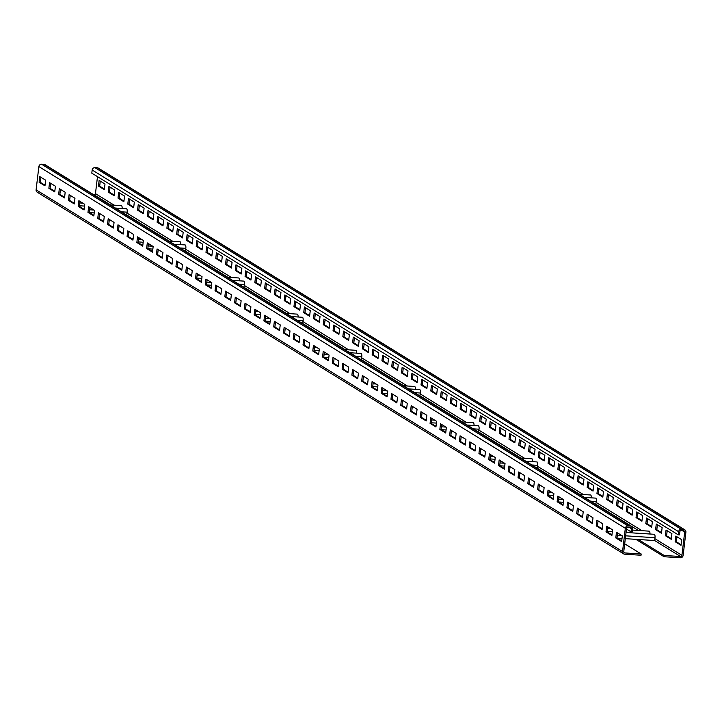 <?xml version="1.0" encoding="UTF-8"?>
<svg xmlns="http://www.w3.org/2000/svg" width="722" height="722" viewBox="0 0 722 722"><rect width="100%" height="100%" fill="white"/><g stroke="black" fill="none" stroke-linecap="round" stroke-linejoin="round"><path stroke-width="1.08" d="M632.219 531.897L632.598 528.757A2.563 2.392 121.7 0 0 630.468 526.085L628.05 525.932A2.563 2.392 121.7 0 0 625.324 528.287L622.554 551.536A2.563 2.392 121.7 0 0 624.674 554.198L641.037 555.245L641.181 553.991L624.828 552.944A1.282 1.2 -58.3 0 1 623.763 551.608L626.534 528.369A1.282 1.2 -58.3 0 1 627.896 527.186L630.324 527.34A1.282 1.2 -58.3 0 1 631.38 528.675L631.01 531.816L632.219 531.897M631.515 526.419L45.062 164.715A2.563 2.392 121.7 0 0 44.015 164.381L41.596 164.228A2.563 2.392 121.7 0 0 38.871 166.583L36.1 189.832A2.563 2.392 121.7 0 0 37.174 192.169L623.627 553.873M39.782 176.592L39.105 182.242L44.972 185.861L45.639 180.202L39.782 176.592M49.556 182.621L48.879 188.271L54.746 191.89L55.413 186.231L49.556 182.621M59.33 188.65L58.653 194.299L64.52 197.918L65.188 192.26L59.33 188.65M69.104 194.669L68.428 200.328L74.294 203.947L74.962 198.288L69.104 194.669M78.879 200.698L78.202 206.357L84.068 209.976L84.736 204.317L78.879 200.698M88.653 206.727L87.976 212.385L93.842 216.004L94.51 210.346L88.653 206.727M98.427 212.755L97.75 218.414L103.616 222.033L104.284 216.374L98.427 212.755M108.201 218.784L107.524 224.443L113.39 228.062L114.058 222.403L108.201 218.784M117.975 224.813L117.298 230.471L123.164 234.09L123.832 228.432L117.975 224.813M127.749 230.841L127.072 236.5L132.938 240.119L133.606 234.46L127.749 230.841M137.523 236.87L136.846 242.529L142.712 246.139L143.389 240.489L137.523 236.87M147.297 242.899L146.62 248.558L152.486 252.168L153.163 246.518L147.297 242.899M157.071 248.928L156.394 254.586L162.26 258.196L162.937 252.547L157.071 248.928M166.845 254.956L166.168 260.615L172.035 264.225L172.711 258.575L166.845 254.956M176.619 260.985L175.942 266.644L181.809 270.254L182.485 264.604L176.619 260.985M186.393 267.014L185.716 272.672L191.583 276.282L192.26 270.633L186.393 267.014M196.167 273.042L195.491 278.692L201.357 282.311L202.034 276.661L196.167 273.042M205.941 279.071L205.265 284.721L211.131 288.34L211.808 282.69L205.941 279.071M215.716 285.1L215.039 290.749L220.905 294.368L221.582 288.719L215.716 285.1M225.49 291.128L224.813 296.778L230.679 300.397L231.356 294.747L225.49 291.128M235.264 297.157L234.587 302.807L240.453 306.426L241.13 300.776L235.264 297.157M245.038 303.186L244.361 308.835L250.227 312.455L250.904 306.805L245.038 303.186M254.812 309.215L254.135 314.864L260.001 318.483L260.678 312.834L254.812 309.215M264.586 315.243L263.909 320.893L269.775 324.512L270.452 318.853L264.586 315.243M274.36 321.272L273.683 326.922L279.549 330.541L280.226 324.882L274.36 321.272M284.134 327.301L283.457 332.95L289.323 336.569L290 330.911L284.134 327.301M293.908 333.329L293.231 338.979L299.098 342.598L299.774 336.939L293.908 333.329M303.682 339.358L303.005 345.008L308.872 348.627L309.548 342.968L303.682 339.358M313.456 345.387L312.779 351.036L318.646 354.655L319.323 348.997L313.456 345.387M323.23 351.406L322.553 357.065L328.42 360.684L329.097 355.025L323.23 351.406M333.004 357.435L332.328 363.094L338.194 366.713L338.871 361.054L333.004 357.435M342.779 363.464L342.102 369.123L347.968 372.742L348.645 367.083L342.779 363.464M352.553 369.493L351.876 375.151L357.742 378.77L358.419 373.112L352.553 369.493M362.327 375.521L361.65 381.18L367.516 384.799L368.193 379.14L362.327 375.521M372.101 381.55L371.424 387.209L377.29 390.828L377.967 385.169L372.101 381.55M381.875 387.579L381.198 393.237L387.064 396.856L387.741 391.198L381.875 387.579M391.649 393.607L390.972 399.266L396.838 402.876L397.515 397.226L391.649 393.607M401.423 399.636L400.755 405.295L406.612 408.905L407.289 403.255L401.423 399.636M411.197 405.665L410.529 411.323L416.386 414.933L417.063 409.284L411.197 405.665M420.971 411.693L420.303 417.352L426.16 420.962L426.837 415.312L420.971 411.693M430.745 417.722L430.077 423.381L435.935 426.991L436.611 421.341L430.745 417.722M440.519 423.751L439.851 429.409L445.709 433.019L446.386 427.37L440.519 423.751M450.293 429.78L449.625 435.429L455.483 439.048L456.16 433.399L450.293 429.78M460.067 435.808L459.4 441.458L465.257 445.077L465.934 439.427L460.067 435.808M469.841 441.837L469.174 447.487L475.031 451.106L475.708 445.456L469.841 441.837M479.616 447.866L478.948 453.515L484.805 457.134L485.482 451.485L479.616 447.866M489.39 453.894L488.722 459.544L494.579 463.163L495.256 457.513L489.39 453.894M499.164 459.923L498.496 465.573L504.353 469.192L505.03 463.542L499.164 459.923M508.938 465.952L508.27 471.601L514.136 475.22L514.804 469.571L508.938 465.952M518.712 471.98L518.044 477.63L523.91 481.249L524.578 475.59L518.712 471.98M528.486 478.009L527.818 483.659L533.684 487.278L534.352 481.619L528.486 478.009M538.26 484.038L537.592 489.687L543.458 493.307L544.126 487.648L538.26 484.038M548.034 490.067L547.366 495.716L553.232 499.335L553.9 493.677L548.034 490.067M557.817 496.095L557.14 501.745L563.007 505.364L563.674 499.705L557.817 496.095M567.591 502.124L566.914 507.774L572.781 511.393L573.448 505.734L567.591 502.124M577.365 508.144L576.688 513.802L582.555 517.421L583.223 511.763L577.365 508.144M587.139 514.172L586.463 519.831L592.329 523.45L592.997 517.791L587.139 514.172M596.913 520.201L596.237 525.86L602.103 529.479L602.771 523.82L596.913 520.201M606.688 526.23L606.011 531.888L611.877 535.507L612.545 529.849L606.688 526.23M616.462 532.258L615.785 537.917L621.651 541.536L622.319 535.877L616.462 532.258M641.181 553.991L624.692 543.819M93.833 194.796L94.104 194.814A1.282 1.2 121.7 0 0 95.466 193.631L97.488 176.646M126.576 214.994L127.18 212.178A2.888 0.93 -86.3 0 0 126.485 208.757L115.312 208.044M185.22 251.157L185.825 248.35A2.888 0.93 -86.3 0 0 185.13 244.929L173.966 244.217M243.874 287.329L244.469 284.522A2.888 0.93 -86.3 0 0 243.774 281.102L232.61 280.389M302.518 323.501L303.114 320.694A2.888 0.93 -86.3 0 0 302.419 317.274L291.255 316.552M361.162 359.673L361.767 356.858A2.888 0.93 -86.3 0 0 361.072 353.437L349.899 352.724M419.807 395.846L420.412 393.03A2.888 0.93 -86.3 0 0 419.717 389.609L408.544 388.896M478.451 432.009L479.056 429.202A2.888 0.93 -86.3 0 0 478.361 425.781L467.188 425.068M537.096 468.181L537.7 465.374A2.888 0.93 -86.3 0 0 537.006 461.954L525.833 461.232M664.204 555.471L680.557 556.518A1.282 1.2 121.7 0 0 681.92 555.335L684.691 532.087A1.282 1.2 121.7 0 0 683.626 530.751L681.207 530.598A1.282 1.2 121.7 0 0 679.844 531.78L679.465 534.921L678.256 534.84L678.635 531.699A2.563 2.392 -58.3 0 1 681.351 529.343L683.779 529.497A2.563 2.392 -58.3 0 1 685.9 532.168L683.129 555.417A2.563 2.392 -58.3 0 1 680.404 557.772L664.05 556.725L664.204 555.471L638.302 539.487L654.655 540.543L654.989 537.709A2.888 0.93 -86.3 0 0 654.294 534.289L626.046 532.484M595.74 504.353L596.345 501.537A2.888 0.93 -86.3 0 0 595.65 498.117L584.477 497.404M664.05 556.725L635.856 539.334M678.256 534.84L91.802 173.145L92.172 170.004A2.563 2.392 -58.3 0 1 94.898 167.639L97.326 167.802A2.563 2.392 -58.3 0 1 98.373 168.127L684.826 529.831M99.14 180.392L98.463 186.041L104.329 189.66L105.006 184.011L99.14 180.392M108.914 186.42L108.237 192.07L114.103 195.689L114.78 190.039L108.914 186.42M118.688 192.449L118.011 198.099L123.877 201.718L124.554 196.068L118.688 192.449M128.462 198.478L127.785 204.127L133.651 207.746L134.328 202.088L128.462 198.478M138.236 204.506L137.559 210.156L143.425 213.775L144.102 208.116L138.236 204.506M148.01 210.535L147.333 216.185L153.199 219.804L153.876 214.145L148.01 210.535M157.784 216.564L157.107 222.214L162.973 225.833L163.65 220.174L157.784 216.564M167.558 222.593L166.881 228.242L172.748 231.861L173.424 226.203L167.558 222.593M177.332 228.612L176.655 234.271L182.522 237.89L183.198 232.231L177.332 228.612M187.106 234.641L186.438 240.3L192.296 243.919L192.973 238.26L187.106 234.641M196.88 240.67L196.213 246.328L202.07 249.947L202.747 244.289L196.88 240.67M206.654 246.698L205.987 252.357L211.844 255.976L212.521 250.317L206.654 246.698M216.429 252.727L215.761 258.386L221.618 262.005L222.295 256.346L216.429 252.727M226.203 258.756L225.535 264.414L231.392 268.033L232.069 262.375L226.203 258.756M235.977 264.784L235.309 270.443L241.166 274.062L241.843 268.403L235.977 264.784M245.751 270.813L245.083 276.472L250.94 280.091L251.617 274.432L245.751 270.813M255.525 276.842L254.857 282.501L260.714 286.111L261.391 280.461L255.525 276.842M265.299 282.871L264.631 288.529L270.488 292.139L271.165 286.49L265.299 282.871M275.073 288.899L274.405 294.558L280.262 298.168L280.939 292.518L275.073 288.899M284.847 294.928L284.179 300.587L290.045 304.197L290.713 298.547L284.847 294.928M294.621 300.957L293.953 306.615L299.82 310.225L300.487 304.576L294.621 300.957M304.395 306.985L303.727 312.644L309.594 316.254L310.261 310.604L304.395 306.985M314.169 313.014L313.501 318.664L319.368 322.283L320.036 316.633L314.169 313.014M323.943 319.043L323.275 324.692L329.142 328.311L329.81 322.662L323.943 319.043M333.717 325.071L333.05 330.721L338.916 334.34L339.584 328.69L333.717 325.071M343.501 331.1L342.824 336.75L348.69 340.369L349.358 334.719L343.501 331.1M353.275 337.129L352.598 342.779L358.464 346.398L359.132 340.748L353.275 337.129M363.049 343.158L362.372 348.807L368.238 352.426L368.906 346.777L363.049 343.158M372.823 349.186L372.146 354.836L378.012 358.455L378.68 352.796L372.823 349.186M382.597 355.215L381.92 360.865L387.786 364.484L388.454 358.825L382.597 355.215M392.371 361.244L391.694 366.893L397.56 370.512L398.228 364.854L392.371 361.244M402.145 367.272L401.468 372.922L407.334 376.541L408.002 370.882L402.145 367.272M411.919 373.301L411.242 378.951L417.108 382.57L417.776 376.911L411.919 373.301M421.693 379.33L421.016 384.979L426.882 388.598L427.55 382.94L421.693 379.33M431.467 385.349L430.79 391.008L436.657 394.627L437.324 388.968L431.467 385.349M441.241 391.378L440.564 397.037L446.431 400.656L447.108 394.997L441.241 391.378M451.015 397.407L450.338 403.066L456.205 406.685L456.882 401.026L451.015 397.407M460.789 403.436L460.113 409.094L465.979 412.713L466.656 407.055L460.789 403.436M470.563 409.464L469.887 415.123L475.753 418.742L476.43 413.083L470.563 409.464M480.338 415.493L479.661 421.152L485.527 424.771L486.204 419.112L480.338 415.493M490.112 421.522L489.435 427.18L495.301 430.799L495.978 425.141L490.112 421.522M499.886 427.55L499.209 433.209L505.075 436.828L505.752 431.169L499.886 427.55M509.66 433.579L508.983 439.238L514.849 442.848L515.526 437.198L509.66 433.579M519.434 439.608L518.757 445.266L524.623 448.876L525.3 443.227L519.434 439.608M529.208 445.636L528.531 451.295L534.397 454.905L535.074 449.255L529.208 445.636M538.982 451.665L538.305 457.324L544.171 460.934L544.848 455.284L538.982 451.665M548.756 457.694L548.079 463.353L553.945 466.963L554.622 461.313L548.756 457.694M558.53 463.723L557.853 469.372L563.72 472.991L564.396 467.342L558.53 463.723M568.304 469.751L567.627 475.401L573.494 479.02L574.171 473.37L568.304 469.751M578.078 475.78L577.401 481.43L583.268 485.049L583.945 479.399L578.078 475.78M587.852 481.809L587.176 487.458L593.042 491.077L593.719 485.428L587.852 481.809M597.626 487.837L596.95 493.487L602.816 497.106L603.493 491.456L597.626 487.837M607.401 493.866L606.724 499.516L612.59 503.135L613.267 497.485L607.401 493.866M617.175 499.895L616.498 505.544L622.364 509.163L623.041 503.514L617.175 499.895M626.949 505.923L626.272 511.573L632.138 515.192L632.815 509.533L626.949 505.923M636.723 511.952L636.046 517.602L641.912 521.221L642.589 515.562L636.723 511.952M646.497 517.981L645.82 523.63L651.686 527.25L652.363 521.591L646.497 517.981M656.271 524.01L655.594 529.659L661.46 533.278L662.137 527.62L656.271 524.01M666.045 530.038L665.368 535.688L671.234 539.307L671.911 533.648L666.045 530.038M675.819 536.067L675.142 541.717L681.008 545.336L681.685 539.677L675.819 536.067M649.953 534.009A2.888 0.93 -86.3 0 0 649.213 531.157L632.436 530.083M638.302 539.487L625.306 538.657M622.012 538.45L617.238 538.143M40.919 177.287L40.315 182.323L45.044 185.238M50.693 183.316L50.089 188.352L54.818 191.267M60.468 189.345L59.863 194.38L64.592 197.296M70.242 195.373L69.637 200.409L74.366 203.324M80.016 201.402L79.411 206.438L84.14 209.353M89.79 207.431L89.185 212.467L93.914 215.382M99.564 213.459L98.959 218.486L103.688 221.41M109.338 219.488L108.733 224.515L113.462 227.439M119.112 225.517L118.507 230.544L123.236 233.459M128.886 231.545L128.281 236.572L133.01 239.487M138.66 237.574L138.055 242.601L142.785 245.516M148.434 243.603L147.829 248.63L152.559 251.545M158.208 249.632L157.604 254.658L162.333 257.573M167.982 255.66L167.378 260.687L172.107 263.602M177.756 261.689L177.152 266.716L181.881 269.631M187.53 267.718L186.926 272.745L191.655 275.66M197.305 273.746L196.7 278.773L201.429 281.688M207.079 279.775L206.474 284.802L211.203 287.717M216.853 285.804L216.248 290.831L220.977 293.746M226.627 291.832L226.022 296.859L230.751 299.774M236.401 297.861L235.796 302.888L240.525 305.803M246.175 303.881L245.57 308.917L250.299 311.832M255.949 309.909L255.344 314.945L260.073 317.861M265.723 315.938L265.118 320.974L269.847 323.889M275.497 321.967L274.892 327.003L279.622 329.918M285.271 327.996L284.676 333.032L289.396 335.947M295.045 334.024L294.45 339.06L299.17 341.975M304.819 340.053L304.224 345.089L308.944 348.004M314.593 346.082L313.998 351.118L318.718 354.033M324.368 352.11L323.772 357.146L328.492 360.061M334.142 358.139L333.546 363.175L338.266 366.09M343.916 364.168L343.32 369.204L348.04 372.119M353.69 370.196L353.094 375.223L357.814 378.147M363.464 376.225L362.868 381.252L367.588 384.167M373.238 382.254L372.642 387.281L377.362 390.196M383.012 388.283L382.416 393.31L387.145 396.225M392.786 394.311L392.19 399.338L396.919 402.253M402.56 400.34L401.964 405.367L406.694 408.282M412.334 406.369L411.739 411.396L416.468 414.311M422.108 412.397L421.513 417.424L426.242 420.339M431.882 418.426L431.287 423.453L436.016 426.368M441.656 424.455L441.061 429.482L445.79 432.397M451.43 430.483L450.835 435.51L455.564 438.425M461.205 436.512L460.609 441.539L465.338 444.454M470.979 442.541L470.383 447.568L475.112 450.483M480.753 448.57L480.157 453.596L484.886 456.512M490.527 454.598L489.931 459.625L494.66 462.54M500.301 460.618L499.705 465.654L504.434 468.569M510.075 466.647L509.479 471.683L514.208 474.598M519.849 472.675L519.253 477.711L523.982 480.626M529.623 478.704L529.027 483.74L533.757 486.655M539.397 484.733L538.802 489.769L543.531 492.684M549.171 490.761L548.576 495.797L553.305 498.712M558.945 496.79L558.35 501.826L563.079 504.741M568.728 502.819L568.124 507.855L572.853 510.77M578.502 508.848L577.898 513.883L582.627 516.799M588.277 514.876L587.672 519.912L592.401 522.827M598.051 520.905L597.446 525.932L602.175 528.856M607.825 526.934L607.22 531.961L611.949 534.885M617.599 532.962L616.994 537.989L621.723 540.904M631.01 531.816L626.461 529.009M40.315 182.323L39.105 182.242M50.089 188.352L48.879 188.271M59.863 194.38L58.653 194.299M69.637 200.409L68.428 200.328M79.411 206.438L78.202 206.357M89.185 212.467L87.976 212.385M98.959 218.486L97.75 218.414M108.733 224.515L107.524 224.443M118.507 230.544L117.298 230.471M128.281 236.572L127.072 236.5M138.055 242.601L136.846 242.529M147.829 248.63L146.62 248.558M157.604 254.658L156.394 254.586M167.378 260.687L166.168 260.615M177.152 266.716L175.942 266.644M186.926 272.745L185.716 272.672M196.7 278.773L195.491 278.692M206.474 284.802L205.265 284.721M216.248 290.831L215.039 290.749M226.022 296.859L224.813 296.778M235.796 302.888L234.587 302.807M245.57 308.917L244.361 308.835M255.344 314.945L254.135 314.864M265.118 320.974L263.909 320.893M274.892 327.003L273.683 326.922M284.676 333.032L283.457 332.95M294.45 339.06L293.231 338.979M304.224 345.089L303.005 345.008M313.998 351.118L312.779 351.036M323.772 357.146L322.553 357.065M333.546 363.175L332.328 363.094M343.32 369.204L342.102 369.123M353.094 375.223L351.876 375.151M362.868 381.252L361.65 381.18M372.642 387.281L371.424 387.209M382.416 393.31L381.198 393.237M392.19 399.338L390.972 399.266M401.964 405.367L400.755 405.295M411.739 411.396L410.529 411.323M421.513 417.424L420.303 417.352M431.287 423.453L430.077 423.381M441.061 429.482L439.851 429.409M450.835 435.51L449.625 435.429M460.609 441.539L459.4 441.458M470.383 447.568L469.174 447.487M480.157 453.596L478.948 453.515M489.931 459.625L488.722 459.544M499.705 465.654L498.496 465.573M509.479 471.683L508.27 471.601M519.253 477.711L518.044 477.63M529.027 483.74L527.818 483.659M538.802 489.769L537.592 489.687M548.576 495.797L547.366 495.716M558.35 501.826L557.14 501.745M568.124 507.855L566.914 507.774M577.898 513.883L576.688 513.802M587.672 519.912L586.463 519.831M597.446 525.932L596.237 525.86M607.22 531.961L606.011 531.888M616.994 537.989L615.785 537.917M122.144 208.487A2.888 0.93 -86.3 0 0 121.404 205.626L110.231 204.913M94.203 212.918L89.429 212.611M180.798 244.65A2.888 0.93 -86.3 0 0 180.049 241.798L168.876 241.076M152.856 249.09L148.073 248.783M239.442 280.822A2.888 0.93 -86.3 0 0 238.693 277.97L227.529 277.248M211.501 285.262L206.718 284.955M298.087 316.994A2.888 0.93 -86.3 0 0 297.338 314.133L286.174 313.42M270.145 321.425L265.362 321.119M356.731 353.166A2.888 0.93 -86.3 0 0 355.982 350.305L344.818 349.592M328.79 357.598L324.016 357.291M415.376 389.329A2.888 0.93 -86.3 0 0 414.627 386.478L403.463 385.765M387.434 393.77L382.66 393.463M474.02 425.502A2.888 0.93 -86.3 0 0 473.28 422.65L462.107 421.928M446.079 429.942L441.304 429.635M532.665 461.674A2.888 0.93 -86.3 0 0 531.924 458.813L520.752 458.1M504.723 466.105L499.949 465.798M591.309 497.846A2.888 0.93 -86.3 0 0 590.569 494.985L579.396 494.272M563.368 502.277L558.593 501.971M100.277 181.096L99.681 186.123L104.401 189.038M110.051 187.115L109.455 192.151L114.175 195.066M119.825 193.144L119.229 198.18L123.949 201.095M129.599 199.173L129.003 204.209L133.723 207.124M139.373 205.201L138.777 210.237L143.498 213.152M149.147 211.23L148.551 216.266L153.272 219.181M158.921 217.259L158.326 222.295L163.055 225.21M168.695 223.288L168.1 228.323L172.829 231.239M178.469 229.316L177.874 234.352L182.603 237.267M188.243 235.345L187.648 240.381L192.377 243.296M198.018 241.374L197.422 246.41L202.151 249.325M207.792 247.402L207.196 252.429L211.925 255.353M217.566 253.431L216.97 258.458L221.699 261.382M227.34 259.46L226.744 264.487L231.473 267.402M237.114 265.488L236.518 270.515L241.247 273.43M246.888 271.517L246.292 276.544L251.021 279.459M256.662 277.546L256.066 282.573L260.795 285.488M266.436 283.575L265.84 288.601L270.57 291.517M276.21 289.603L275.614 294.63L280.344 297.545M285.984 295.632L285.389 300.659L290.118 303.574M295.758 301.661L295.163 306.688L299.892 309.603M305.532 307.689L304.937 312.716L309.666 315.631M315.306 313.718L314.711 318.745L319.44 321.66M325.08 319.747L324.485 324.774L329.214 327.689M334.855 325.775L334.259 330.802L338.988 333.717M344.638 331.804L344.033 336.831L348.762 339.746M354.412 337.833L353.807 342.86L358.536 345.775M364.186 343.852L363.581 348.888L368.31 351.804M373.96 349.881L373.355 354.917L378.084 357.832M383.734 355.91L383.129 360.946L387.858 363.861M393.508 361.939L392.903 366.975L397.632 369.89M403.282 367.967L402.677 373.003L407.407 375.918M413.056 373.996L412.452 379.032L417.181 381.947M422.83 380.025L422.226 385.061L426.955 387.976M432.604 386.053L432 391.089L436.729 394.004M442.378 392.082L441.774 397.118L446.503 400.033M452.152 398.111L451.548 403.147L456.277 406.062M461.927 404.139L461.322 409.166L466.051 412.091M471.701 410.168L471.096 415.195L475.825 418.119M481.475 416.197L480.87 421.224L485.599 424.139M491.249 422.226L490.644 427.253L495.373 430.168M501.023 428.254L500.418 433.281L505.147 436.196M510.797 434.283L510.192 439.31L514.921 442.225M520.571 440.312L519.966 445.339L524.695 448.254M530.345 446.34L529.74 451.367L534.47 454.282M540.119 452.369L539.514 457.396L544.244 460.311M549.893 458.398L549.289 463.425L554.018 466.34M559.667 464.427L559.063 469.453L563.792 472.368M569.441 470.455L568.837 475.482L573.566 478.397M579.215 476.484L578.611 481.511L583.34 484.426M588.99 482.513L588.394 487.54L593.114 490.455M598.764 488.541L598.168 493.568L602.888 496.483M608.538 494.561L607.942 499.597L612.662 502.512M618.312 500.59L617.716 505.626L622.436 508.541M628.086 506.618L627.49 511.654L632.21 514.569M637.86 512.647L637.264 517.683L641.984 520.598M647.634 518.676L647.038 523.712L651.758 526.627M657.408 524.704L656.812 529.74L661.533 532.656M667.182 530.733L666.587 535.769L671.307 538.684M676.956 536.762L676.361 541.798L681.081 544.713M98.463 186.041L99.681 186.123M108.237 192.07L109.455 192.151M118.011 198.099L119.229 198.18M127.785 204.127L129.003 204.209M137.559 210.156L138.777 210.237M147.333 216.185L148.551 216.266M157.107 222.214L158.326 222.295M166.881 228.242L168.1 228.323M176.655 234.271L177.874 234.352M186.438 240.3L187.648 240.381M196.213 246.328L197.422 246.41M205.987 252.357L207.196 252.429M215.761 258.386L216.97 258.458M225.535 264.414L226.744 264.487M235.309 270.443L236.518 270.515M245.083 276.472L246.292 276.544M254.857 282.501L256.066 282.573M264.631 288.529L265.84 288.601M274.405 294.558L275.614 294.63M284.179 300.587L285.389 300.659M293.953 306.615L295.163 306.688M303.727 312.644L304.937 312.716M313.501 318.664L314.711 318.745M323.275 324.692L324.485 324.774M333.05 330.721L334.259 330.802M342.824 336.75L344.033 336.831M352.598 342.779L353.807 342.86M362.372 348.807L363.581 348.888M372.146 354.836L373.355 354.917M381.92 360.865L383.129 360.946M391.694 366.893L392.903 366.975M401.468 372.922L402.677 373.003M411.242 378.951L412.452 379.032M421.016 384.979L422.226 385.061M430.79 391.008L432 391.089M440.564 397.037L441.774 397.118M450.338 403.066L451.548 403.147M460.113 409.094L461.322 409.166M469.887 415.123L471.096 415.195M479.661 421.152L480.87 421.224M489.435 427.18L490.644 427.253M499.209 433.209L500.418 433.281M508.983 439.238L510.192 439.31M518.757 445.266L519.966 445.339M528.531 451.295L529.74 451.367M538.305 457.324L539.514 457.396M548.079 463.353L549.289 463.425M557.853 469.372L559.063 469.453M567.627 475.401L568.837 475.482M577.401 481.43L578.611 481.511M587.176 487.458L588.394 487.54M596.95 493.487L598.168 493.568M606.724 499.516L607.942 499.597M616.498 505.544L617.716 505.626M626.272 511.573L627.49 511.654M636.046 517.602L637.264 517.683M645.82 523.63L647.038 523.712M655.594 529.659L656.812 529.74M665.368 535.688L666.587 535.769M675.142 541.717L676.361 541.798M630.468 526.085L44.015 164.381M628.05 525.932L41.596 164.228M625.324 528.287L38.871 166.583M622.554 551.536L36.1 189.832M624.828 552.944L623.925 552.384M110.502 204.931L94.104 194.814M169.147 241.094L126.846 215.012M227.791 277.266L185.491 251.175M286.435 313.438L244.135 287.347M345.08 349.61L302.78 323.519M403.724 385.774L361.424 359.691M462.369 421.946L420.069 395.855M521.022 458.118L478.713 432.027M579.667 494.29L537.367 468.199M680.557 556.518L654.655 540.543M638.311 530.462L596.011 504.371M678.635 531.699L92.172 170.004M684.691 532.087L682.398 530.679M681.92 555.335L654.881 538.657M641.957 530.688L596.237 502.485M583.313 494.525L537.583 466.322M524.668 458.353L478.939 430.15M466.024 422.18L420.294 393.977M407.379 386.008L361.65 357.805M348.735 349.845L303.005 321.642M290.091 313.673L244.361 285.47M231.446 277.501L185.716 249.298M172.802 241.328L127.072 213.125M114.148 205.165L95.466 193.631M654.989 537.709L625.649 535.832M621.859 535.589L617.319 535.3M631.38 528.675L629.097 527.268M127.18 212.178L121.422 211.808M94.05 210.057L89.51 209.768M185.825 248.35L180.067 247.98M152.694 246.229L148.154 245.94M244.469 284.522L238.711 284.152M211.338 282.401L206.799 282.112M303.114 320.694L297.365 320.324M269.983 318.573L265.443 318.276M361.767 356.858L356.009 356.497M328.627 354.737L324.088 354.448M420.412 393.03L414.654 392.66M387.272 390.909L382.732 390.62M479.056 429.202L473.298 428.832M445.916 427.081L441.377 426.792M537.7 465.374L531.943 465.004M504.561 463.253L500.03 462.955M596.345 501.537L590.587 501.176M563.214 499.416L558.675 499.128M683.779 529.497L97.326 167.802M681.351 529.343L94.898 167.639M627.707 529.777L626.38 529.695M610.668 528.684L607.635 528.495M602.256 528.152L600.894 528.062M612.337 531.609L607.301 531.284M84.528 206.077L79.492 205.752M82.859 203.153L79.826 202.963M74.447 202.62L73.084 202.53M143.173 242.24L138.137 241.924M141.503 239.325L138.471 239.135M133.092 238.792L131.729 238.702M201.817 278.412L196.781 278.087M200.147 275.497L197.115 275.299M191.736 274.956L190.373 274.874M260.471 314.584L255.426 314.26M258.792 311.669L255.759 311.471M250.39 311.128L249.018 311.038M319.115 350.757L314.079 350.432M317.436 347.842L314.404 347.643M309.034 347.3L307.662 347.21M377.759 386.92L372.723 386.604M376.081 384.005L373.057 383.815M367.678 383.472L366.316 383.382M436.404 423.092L431.368 422.767M434.725 420.177L431.702 419.987M426.323 419.635L424.96 419.554M495.048 459.264L490.012 458.939M493.37 456.349L490.346 456.151M484.967 455.808L483.605 455.726M553.693 495.436L548.657 495.111M552.023 492.521L548.991 492.323M543.612 491.98L542.249 491.89"/></g></svg>
